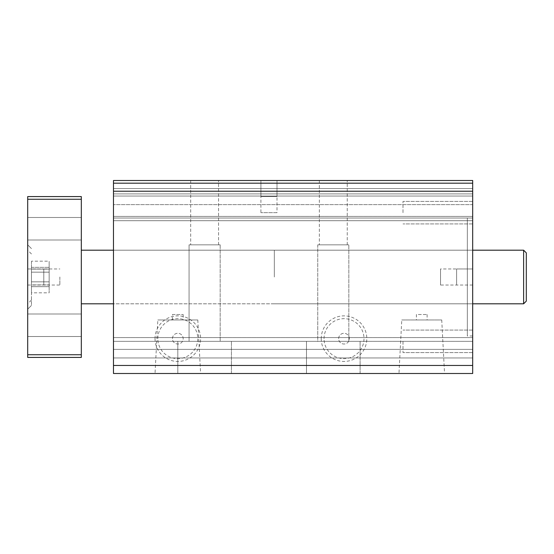 <?xml version="1.0" encoding="UTF-8"?>
<svg xmlns="http://www.w3.org/2000/svg" width="554" height="554" viewBox="0 0 554 554"><rect width="100%" height="100%" fill="white"/><g stroke="black" fill="none" stroke-linecap="round" stroke-linejoin="round"><path stroke-width="0.42" stroke-dasharray="2.77 2.08" d="M113.48 277L113.48 303.807L113.48 277M274.32 277L274.32 250.193L274.32 277M472.687 183.18L472.687 373.5L113.48 373.5L472.687 373.5L472.687 357.953L472.687 373.5L113.48 373.5L472.687 373.5L472.687 357.953L472.687 373.5L113.48 373.5L472.687 373.5L472.687 341.333L472.687 373.5L113.48 373.5L113.48 180.5L113.48 218.027L113.48 180.5L472.687 180.5L113.48 180.5L472.687 180.5L113.48 180.5L472.687 180.5L113.48 180.5L472.687 180.5L472.687 193.9L113.48 193.9L113.48 220.707L113.48 193.9L472.687 193.9L113.48 193.9L472.687 193.9L472.687 180.5L472.687 188.54L113.48 188.54L113.48 204.62L113.48 188.54L472.687 188.54L472.687 196.047L113.48 196.047L113.48 216.42L113.48 196.047L472.687 196.047L472.687 216.42L472.687 204.62L472.687 216.42L472.687 204.62L113.48 204.62L113.48 216.42L113.48 204.62L472.687 204.62L113.48 204.62L472.687 204.62L472.687 196.047L113.48 196.047L472.687 196.047L113.48 196.047L472.687 196.047L472.687 204.62L472.687 196.047L113.48 196.047L472.687 196.047L472.687 188.54L113.48 188.54L472.687 188.54L472.687 196.047L472.687 188.54L113.48 188.54L472.687 188.54L472.687 180.5L472.687 193.9L113.48 193.9L472.687 193.9L113.48 193.9L472.687 193.9L472.687 180.5L472.687 183.18L113.48 183.18M472.687 218.027L472.687 220.707L113.48 220.707L472.687 220.707L472.687 218.027L472.687 220.707L113.48 220.707L113.48 218.027L113.48 220.707L472.687 220.707L472.687 193.9L472.687 218.027L113.48 218.027L472.687 218.027L113.48 218.027L472.687 218.027L472.687 193.9L472.687 218.027L113.48 218.027L472.687 218.027L113.48 218.027L472.687 218.027L472.687 335.973L472.687 218.027L467.327 218.027L467.327 335.973L467.327 218.027M177.813 373.5L231.427 373.5L177.813 373.5L231.427 373.5L177.813 373.5L177.813 341.333L231.427 341.333L177.813 341.333L231.427 341.333L177.813 341.333L177.813 373.5M306.487 373.5L360.1 373.5L306.487 373.5L360.1 373.5L306.487 373.5L306.487 341.333L360.1 341.333L306.487 341.333L360.1 341.333L306.487 341.333L306.487 373.5M398.97 373.5L444.543 373.5L398.97 373.5L401.775 319.963L441.732 319.963L401.775 319.963M155.03 373.5L200.603 373.5L155.03 373.5L157.835 319.963L197.799 319.963L157.835 319.963M472.687 357.953L113.48 357.953L472.687 357.953L472.687 337.58L472.687 349.38L472.687 337.58L472.687 349.38L113.48 349.38L472.687 349.38L113.48 349.38L472.687 349.38L472.687 357.953L113.48 357.953L472.687 357.953L113.48 357.953L472.687 357.953L472.687 349.38L472.687 357.953L113.48 357.953L472.687 357.953M472.687 341.333L113.48 341.333L472.687 341.333L472.687 330.08L472.687 352.593L472.687 341.333M277 180.5L277 196.58L277 180.5L277 196.58L260.913 196.58L277 196.58L260.913 196.58L277 196.58L260.913 196.58L260.913 180.5L277 180.5L260.913 180.5L277 180.5L260.913 180.5L260.913 196.58L277 196.58L277 212.667L260.913 212.667L277 212.667M319.353 180.5L347.233 180.5L319.353 180.5L347.233 180.5L319.353 180.5L319.353 244.833L347.233 244.833L319.353 244.833L347.233 244.833L319.353 244.833L319.353 180.5M190.68 180.5L218.56 180.5L190.68 180.5L218.56 180.5L190.68 180.5L190.68 244.833L218.56 244.833L190.68 244.833L218.56 244.833L190.68 244.833L190.68 180.5M321.23 338.653A22.783 22.783 -0 0 0 355.412 358.39A22.783 22.783 -0 0 0 355.412 318.924A22.783 22.783 -0 0 0 321.23 338.653M155.03 338.653A22.783 22.783 -0 0 0 189.212 358.39A22.783 22.783 -0 0 0 189.212 318.924A22.783 22.783 -0 0 0 155.03 338.653M338.653 338.653A5.36 5.36 0 0 1 346.7 334.014A5.36 5.36 0 0 1 346.7 343.3A5.36 5.36 0 0 1 338.653 338.653A5.36 5.36 0 0 1 346.7 334.014A5.36 5.36 0 0 1 346.7 343.3A5.36 5.36 0 0 1 338.653 338.653M324.035 338.653A19.979 19.979 0 0 1 354.006 321.355A19.979 19.979 0 0 1 354.006 355.959A19.979 19.979 0 0 1 324.035 338.653M317.747 341.333L348.84 341.333L317.747 341.333L348.84 341.333L317.747 341.333L317.747 244.833L348.84 244.833L317.747 244.833L348.84 244.833L317.747 244.833L317.747 341.333M189.073 244.833L220.173 244.833L189.073 244.833L189.073 341.333L220.173 341.333L189.073 341.333L220.173 341.333L189.073 341.333L189.073 244.833L220.173 244.833L189.073 244.833M172.453 314.527L183.18 314.527L172.453 314.527L172.453 319.963L183.18 319.963L172.453 319.963M172.453 338.653A5.36 5.36 0 0 1 180.5 334.014A5.36 5.36 0 0 1 180.5 343.3A5.36 5.36 0 0 1 172.453 338.653A5.36 5.36 0 0 1 180.5 334.014A5.36 5.36 0 0 1 180.5 343.3A5.36 5.36 0 0 1 172.453 338.653M157.835 338.653A19.979 19.979 0 0 1 187.806 321.355A19.979 19.979 0 0 1 187.806 355.959A19.979 19.979 0 0 1 157.835 338.653M402.993 341.333L402.993 352.593L402.993 341.333M402.993 212.667L402.993 201.407L402.993 212.667M472.687 212.667L472.687 201.407L472.687 212.667M472.687 268.96L456.6 268.96L472.687 268.96L456.6 268.96L456.6 285.04L456.6 268.96L456.6 285.04L456.6 268.96L456.6 285.04L456.6 268.96L440.52 268.96L440.52 285.04L440.52 268.96M472.687 285.04L440.52 285.04M416.393 319.963L427.113 319.963L416.393 319.963L416.393 314.527L427.113 314.527L416.393 314.527M81.313 277L81.313 250.193L81.313 277M523.62 303.807L526.3 301.127L526.3 252.873L526.3 301.127L526.3 252.873L523.62 250.193L523.62 303.807L523.62 250.193L523.62 303.807L81.313 303.807M59.867 277L59.867 285.04L59.867 277M31.453 292.817L31.453 269.092L49.147 269.092L49.147 292.817L49.147 261.183L49.147 269.092L31.453 269.092L31.453 284.908L49.147 284.908L31.453 284.908L31.453 292.817L49.147 292.817M49.147 272.173L49.147 286.653L49.147 267.347L49.147 286.653L49.147 267.347L49.147 272.173L31.453 272.173L31.453 281.827L49.147 281.827L31.453 281.827L31.453 286.653L49.147 286.653L31.453 286.653L31.453 281.827L49.147 281.827L31.453 281.827L31.453 286.653L31.453 272.173L31.453 281.827L31.453 272.173L49.147 272.173L31.453 272.173L31.453 267.347L31.453 272.173L49.147 272.173M43.787 277L43.787 268.96L43.787 277M31.453 267.347L49.147 267.347L31.453 267.347L31.453 272.173L31.453 267.347M31.453 261.183L31.453 269.092L31.453 261.183L49.147 261.183M31.453 277L31.453 305.413L31.453 277M27.7 268.96L43.787 268.96L27.7 268.96L27.7 285.04L27.7 268.96L27.7 285.04L27.7 268.96L43.787 268.96L43.787 285.04L43.787 268.96L59.867 268.96M27.7 285.04L59.867 285.04M27.7 277L27.7 244.833L27.7 277M81.313 228.747L81.313 240.007L81.313 228.747M27.7 228.747L27.7 217.487L27.7 228.747M81.313 325.253L81.313 336.513L81.313 325.253M27.7 325.253L27.7 313.993L27.7 325.253M81.313 199.26L27.7 199.26L27.7 196.58L81.313 196.58L81.313 357.42L27.7 357.42L27.7 354.74L81.313 354.74M27.7 199.26L27.7 354.74M472.687 191.22L113.48 191.22M472.687 365.46L113.48 365.46M274.32 250.193L472.687 250.193L274.32 250.193M274.32 303.807L472.687 303.807L274.32 303.807M472.687 337.58L113.48 337.58L472.687 337.58M472.687 216.42L113.48 216.42L472.687 216.42M260.913 180.5L260.913 212.667M220.173 244.833L220.173 341.333L220.173 244.833M348.84 341.333L348.84 244.833L348.84 341.333M347.233 244.833L347.233 180.5L347.233 244.833M360.1 373.5L360.1 341.333L360.1 373.5M218.56 244.833L218.56 180.5L218.56 244.833M231.427 373.5L231.427 341.333L231.427 373.5M183.18 314.527L183.18 319.963M197.799 319.963L200.603 373.5M472.687 330.08L402.993 330.08L472.687 330.08M472.687 352.593L402.993 352.593L472.687 352.593M472.687 201.407L402.993 201.407L472.687 201.407M472.687 223.92L402.993 223.92L472.687 223.92M472.687 335.973L467.327 335.973M441.732 319.963L444.543 373.5M427.113 314.527L427.113 319.963M472.687 250.193L113.48 250.193M472.687 303.807L113.48 303.807M523.62 250.193L81.313 250.193M31.453 248.587L27.7 244.833L31.453 248.587M31.453 305.413L27.7 309.167L31.453 305.413M31.453 253.947L27.7 250.193M31.453 300.053L27.7 303.807M27.7 240.007L81.313 240.007L27.7 240.007M27.7 217.487L81.313 217.487L27.7 217.487M27.7 336.513L81.313 336.513L27.7 336.513M27.7 313.993L81.313 313.993L27.7 313.993"/><path stroke-width="0.83" d="M113.48 365.46L113.48 373.5L472.687 373.5L472.687 183.18L113.48 183.18L113.48 365.46L472.687 365.46M472.687 183.18L472.687 180.5L113.48 180.5L113.48 183.18M523.62 250.193L526.3 252.873L526.3 301.127L523.62 303.807L523.62 250.193L472.687 250.193M27.7 199.26L27.7 357.42L81.313 357.42L81.313 196.58L27.7 196.58L27.7 199.26L81.313 199.26M27.7 354.74L81.313 354.74M472.687 191.22L113.48 191.22M113.48 250.193L81.313 250.193L113.48 250.193M113.48 303.807L81.313 303.807L113.48 303.807M523.62 303.807L472.687 303.807"/></g></svg>
